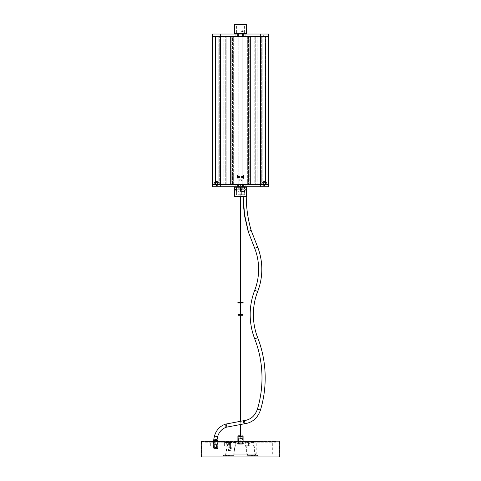 <?xml version="1.0" encoding="UTF-8"?>
<svg xmlns="http://www.w3.org/2000/svg" width="481" height="481" viewBox="0 0 481 481"><rect width="100%" height="100%" fill="white"/><g stroke="black" fill="none" stroke-linecap="round" stroke-linejoin="round"><path stroke-width="0.36" stroke-dasharray="2.4 1.8" d="M239.051 180.579L239.051 179.804L239.051 180.579M239.249 180.165L239.249 181.199L239.249 180.165M242.238 180.225L242.238 181L242.238 180.225M242.039 180.64L242.039 179.605L242.039 180.64M242.238 180.405L242.238 179.924L242.238 180.88L242.238 180.405L241.041 180.405L241.041 180.88L241.041 180.405L242.238 180.399M242.238 180.88L241.041 180.886L242.238 180.88M242.238 179.924L241.041 179.918L241.041 180.399L241.041 179.918L242.238 179.924M216.047 185.985L217.322 185.985L216.047 185.985L216.047 184.391L217.322 184.391L216.047 184.391M217.322 185.985L217.322 184.391M263.678 185.985L264.953 185.985L263.678 185.985L263.678 184.391L264.953 184.391L263.678 184.391M264.953 185.985L264.953 184.391M260.708 36.406L212.596 36.406L260.383 36.406L260.383 184.391L268.404 184.391L212.596 184.391L260.383 184.391L220.617 184.391L220.617 36.406L268.404 36.406L260.708 36.406L260.708 34.013L268.404 34.013M268.404 186.778L212.596 186.778M237.41 186.778L237.41 184.391L235.816 184.391L238.51 184.391L237.41 184.391L237.41 186.778L242.49 186.778L242.49 184.391L243.59 184.391L238.51 184.391L242.49 184.391L242.49 186.778L243.59 186.778L235.816 186.778L237.41 186.778L237.41 184.391L237.41 186.778M243.59 186.778L243.59 184.391L245.184 184.391L243.59 184.391L243.59 186.778L243.59 184.391L243.59 186.778L245.184 186.778L243.59 186.778M238.51 186.778L238.51 184.391L238.51 186.778M242.49 186.778L242.49 184.391L242.49 186.778M245.184 186.778L245.184 184.391L245.184 186.778M235.816 186.778L235.816 184.391L235.816 186.778M265.344 184.391L267.009 184.391L265.344 184.391L265.416 36.406L265.344 184.391M265.632 184.391L265.416 36.406L265.632 184.391L265.416 36.406L265.632 184.391L263.155 184.391L265.632 184.391M265.632 36.406L261.712 36.406L263.155 36.406L263.155 184.391L261.712 184.391L263.155 184.391L263.155 36.406L265.632 36.406M267.009 36.406L265.789 36.406L267.009 36.406L267.009 184.391M215.211 184.391L213.991 184.391L215.656 184.391L215.211 184.391L215.211 36.406L213.991 36.406L219.288 36.406L217.845 36.406L217.845 184.391L215.368 184.391L215.368 36.406L217.845 36.406L217.845 184.391L215.368 184.391L215.614 36.406L215.211 36.406L215.211 184.391M238.816 184.391L231.776 184.391L233.646 184.391L233.646 36.406L240.975 36.406L238.816 36.406L238.816 184.391L233.646 184.391L233.646 36.406L238.816 36.406L238.816 184.391L240.975 184.391L238.816 184.391M247.354 184.391L240.975 184.391L242.183 184.391L242.183 36.406L249.224 36.406L247.354 36.406L247.354 184.391L242.183 184.391L242.183 36.406L247.354 36.406L247.354 184.391L249.224 184.391L247.354 184.391M230.525 184.391L225.03 184.391L226.172 184.391L226.172 36.406L232.491 36.406L230.525 36.406L230.525 184.391L226.172 184.391L226.172 36.406L230.525 36.406L230.525 184.391L231.776 184.391L230.525 184.391M223.875 184.391L218.801 184.391L219.931 184.391L219.931 36.406L225.27 36.406L223.875 36.406L223.875 184.391L219.931 184.391L219.931 36.406L223.875 36.406L223.875 184.391L225.03 184.391L223.875 184.391M250.475 184.391L255.97 184.391L254.828 184.391L254.828 36.406L249.224 36.406L250.475 36.406L250.475 184.391L254.828 184.391L254.828 36.406L250.475 36.406L250.475 184.391L249.224 184.391L250.475 184.391M257.125 184.391L261.712 184.391L261.069 184.391L261.069 36.406L255.73 36.406L257.125 36.406L257.125 184.391L261.069 184.391L261.069 36.406L257.125 36.406L257.125 184.391L255.97 184.391L257.125 184.391M265.416 36.406L265.789 36.406L265.416 36.406L265.416 184.391L265.416 36.406M215.584 36.406L215.584 184.391L215.584 36.406M215.614 184.391L215.614 36.406L215.614 184.391M226.172 36.406L225.27 36.406L226.172 36.406M219.931 36.406L219.288 36.406L219.931 36.406M217.845 184.391L218.801 184.391L217.845 184.391M254.828 36.406L255.73 36.406L254.828 36.406M261.069 36.406L261.712 36.406L261.069 36.406M240.975 36.406L242.183 36.406L240.975 36.406L240.975 184.391L240.975 36.406M232.491 36.406L233.646 36.406L232.491 36.406L232.491 184.391L232.491 36.406M244.588 192.761L244.588 187.181L244.985 186.778L236.015 186.778L244.985 186.778L236.015 186.778L244.985 186.778L244.588 187.181L236.411 187.181L236.015 186.778L236.411 187.181L244.588 187.181L236.411 187.181L244.588 187.181L244.588 194.751L236.411 194.751L236.411 187.181L236.411 194.751L244.588 194.751M241.095 194.751L244.51 194.751L241.095 194.751L241.095 196.747L244.685 196.747L241.095 196.747M244.685 192.761L244.685 196.747M240.103 194.751L240.897 194.751L240.103 194.751L240.103 196.747L240.897 196.747L240.103 196.747M240.897 194.751L240.897 196.747M243.675 189.568L244.035 188.931L244.035 190.211L243.675 189.568M245.965 189.568L245.677 188.931L245.328 189.568L245.677 190.211L245.965 189.568M236.688 189.568L236.965 188.931L237.325 189.568L236.965 190.211L236.688 189.568M235.672 189.568L235.323 188.931L235.323 190.211L235.672 189.568M240.5 190.211C241.324 189.785 241.324 189.358 240.5 188.931C239.676 189.358 239.676 189.785 240.5 190.211C241.324 189.785 241.324 189.358 240.5 188.931C239.676 189.358 239.676 189.785 240.5 190.211M234.92 196.747L246.08 196.747L234.92 196.747M246.476 196.35L234.524 196.35L246.476 196.35M246.08 186.778L234.92 186.778L246.08 186.778M234.524 187.181L246.476 187.181L234.524 187.181M240.5 189.971L244.486 189.971L240.5 189.971M240.5 189.171L244.486 189.171L240.5 189.171M240.5 191.564L244.486 191.564L240.5 191.564M240.5 187.5L240.5 188.456L240.5 187.5M240.5 186.778L244.486 186.778L240.5 186.778M240.464 187.5A0.481 0.481 0 0 1 240.975 187.939A0.481 0.481 0 0 1 240.536 188.456A0.481 0.481 0 0 0 240.975 187.939A0.481 0.481 0 0 0 240.464 187.5A0.481 0.481 0 0 0 240.025 188.017A0.481 0.481 0 0 0 240.536 188.456A0.481 0.481 0 0 1 240.025 188.017A0.481 0.481 0 0 1 240.464 187.5M240.548 188.57A0.595 0.595 0 0 0 241.095 187.927A0.595 0.595 0 0 0 240.452 187.38A0.595 0.595 0 0 1 241.095 187.927A0.595 0.595 0 0 1 240.548 188.57A0.595 0.595 0 0 1 239.905 188.023A0.595 0.595 0 0 1 240.452 187.38A0.595 0.595 0 0 0 239.905 188.023A0.595 0.595 0 0 0 240.548 188.57M240.398 188.426L240.837 188.293L240.602 187.53L240.061 188.107L240.837 188.293L240.939 187.843L240.163 187.662L240.398 188.426M263.618 181.199L265.073 181.199L263.618 181.199M265.698 182.395L262.824 182.395L265.698 182.395M264.869 185.588L263.72 185.588L264.869 185.588M263.582 185.383L265.115 185.383L263.582 185.383M263.582 182.395L265.115 182.395L263.582 182.395M263.841 181.199L264.947 181.199L263.841 181.199L263.949 181.944L263.69 181.199M263.949 181.944L264.316 181.944L264.207 181.199M264.947 181.199L264.682 181.944L264.316 181.944L264.364 181.199M264.472 181.944L264.73 181.199M264.273 181.199L264.165 181.944L264.58 181.199M264.682 181.944L264.79 181.199M264.057 181.199L264.316 181.944L264.424 181.199M264.165 181.944L263.901 181.199M217.382 181.199L215.927 181.199L217.382 181.199M215.302 182.395L218.176 182.395L215.302 182.395M216.131 185.588L217.28 185.588L216.131 185.588M217.418 185.383L215.885 185.383L217.418 185.383M217.418 182.395L215.885 182.395L217.418 182.395M217.159 181.199L216.053 181.199L217.159 181.199L217.051 181.944L217.31 181.199M217.051 181.944L216.684 181.944L216.793 181.199M216.053 181.199L216.318 181.944L216.684 181.944L216.636 181.199M216.528 181.944L216.27 181.199M216.727 181.199L216.835 181.944L216.42 181.199M216.318 181.944L216.209 181.199M216.943 181.199L216.684 181.944L216.576 181.199M216.835 181.944L217.099 181.199M263.029 184.391L265.71 184.391L263.029 184.391M263.029 182.395L265.71 182.395L263.029 182.395M266.528 182.395L261.923 182.395L266.528 182.395M266.528 184.391L261.923 184.391L266.528 184.391M217.971 184.391L215.29 184.391L217.971 184.391M217.971 182.395L215.29 182.395L217.971 182.395M214.472 182.395L219.077 182.395L214.472 182.395M214.472 184.391L219.077 184.391L214.472 184.391M240.656 189.7L240.344 189.442L240.656 189.7M239.887 189.063A0.8 0.8 0 0 0 239.995 190.187A0.8 0.8 0 0 0 241.113 190.079A0.8 0.8 0 0 1 239.995 190.187A0.8 0.8 0 0 1 239.887 189.063A0.8 0.8 0 0 1 241.005 188.955A0.8 0.8 0 0 1 241.113 190.079A0.8 0.8 0 0 0 241.005 188.955A0.8 0.8 0 0 0 239.887 189.063M240.753 189.075L240.199 189.105L240.247 190.061L240.801 190.037L240.753 189.075M239.742 176.256L239.742 177.375L239.742 176.256L238.546 176.058L238.546 177.573L238.546 176.058L237.349 175.216L237.349 178.415L237.349 175.216M239.742 177.375L238.48 177.561L237.349 178.415M239.544 177.573L239.544 176.058L239.544 177.573M237.349 177.086L237.349 177.97L237.349 177.086L237.951 177.056L237.951 176.599L237.349 176.569L237.349 175.799L237.349 176.569L237.951 176.599L237.951 177.056L237.349 177.086L237.951 177.056L237.951 177.934L237.951 177.056L237.349 177.086M237.951 177.934L237.349 177.97L237.951 177.934M237.951 176.599L237.349 176.569L237.951 176.599L237.951 175.83L237.951 176.599M237.951 175.83L237.349 175.799L237.951 175.83M241.258 177.375L241.258 176.256L241.258 177.375L242.454 177.573L242.454 176.058L242.454 177.573L243.651 178.415L243.651 175.216L243.651 178.415M241.258 176.256L242.52 176.07L243.651 175.216M241.456 176.058L241.456 177.573L241.456 176.058M243.651 176.545L243.651 175.661L243.651 176.545L243.049 176.575L243.049 177.032L243.651 177.062L243.651 177.832L243.651 177.062L243.049 177.032L243.049 176.575L243.651 176.545L243.049 176.575L243.049 175.697L243.049 176.575L243.651 176.545M243.049 175.697L243.651 175.661L243.049 175.697M243.049 177.032L243.651 177.062L243.049 177.032L243.049 177.802L243.049 177.032M243.049 177.802L243.651 177.832L243.049 177.802M240.789 190.668L240.199 190.668L241.378 190.668L240.789 190.668L240.079 186.953L239.526 187.175L240.692 185.985L241.901 187.061L241.342 186.887L240.783 190.668M240.211 193.855L241.378 193.855L240.199 193.855L240.199 196.747M240.211 442.201L240.801 442.201L240.199 442.201L240.199 435.822M240.566 193.855L241.684 193.855L240.566 193.855M240.566 190.668L241.684 190.668L240.566 190.668M241.372 194.655L240.783 194.655L241.372 194.655L241.378 193.855M217.358 441.005L213.191 441.005L217.358 441.005M213.408 441.402L217.574 441.402L213.408 441.402M242.472 441.005L238.305 441.005L242.472 441.005M238.528 441.402L242.695 441.402L238.528 441.402M275.126 441.402L202.032 441.402L275.126 441.402M205.519 456.95L279.365 456.95L205.519 456.95M278.968 441.005L275.126 441.005M201.238 456.95L279.762 456.95M243.091 441.005L241.889 441.005M251.19 230.477L248.31 231.547M216.979 439.412L213.919 439.111M216.017 443.254L213.786 443.254L216.017 443.254M246.122 192.129L243.061 192.129L246.122 192.129M228.511 449.963L230.044 449.963L228.511 449.963M228.511 449.164L230.044 449.164L228.511 449.164M228.878 442.586L228.878 442.989L227.85 442.586L229.611 442.586L229.611 442.989L230.639 442.586L228.878 442.586L229.978 442.586M227.964 443.584L230.639 443.584L227.964 443.584M228.511 443.584L230.044 443.584L228.511 443.584M228.511 444.384L230.044 444.384L228.511 444.384M228.77 447.27L228.77 447.871L228.77 447.27L229.72 447.27L229.72 447.871L229.72 447.27M228.77 447.871L229.72 447.871M228.77 445.677L228.77 446.278L228.77 445.677L229.72 445.677L229.72 446.278L229.72 445.677M228.77 446.278L229.72 446.278M228.15 444.384L230.441 444.384L228.15 444.384M228.15 449.164L230.441 449.164L228.15 449.164M229.978 450.962L228.878 450.962L228.878 450.559L228.517 450.962L229.978 450.559L229.978 450.962L228.878 450.962M227.964 449.963L230.639 449.963L227.964 449.963M228.517 450.962L229.611 450.962M228.517 442.586L229.611 442.586M228.878 442.989L229.978 442.989M228.517 442.989L229.611 442.989M228.878 450.559L229.978 450.559M228.517 450.559L229.611 450.559M240.849 435.822L239.851 435.822L240.849 435.822M240.849 436.622L239.851 436.622L240.849 436.622M241.462 441.005L238.708 441.005L241.462 441.005M241.462 436.622L238.708 436.622L241.462 436.622M241.149 436.622L241.149 435.822L239.851 435.822L239.851 436.622M213.738 444.991L217.178 444.991L213.738 444.991M213.919 444.793L216.979 444.793L213.919 444.793M213.39 441.005L217.376 441.005L213.39 441.005L213.39 444.793L217.376 444.793L213.39 444.793L213.786 444.793L213.786 440.41L216.979 440.41L213.588 440.211L217.178 440.211L213.738 440.211M217.214 440.211L213.552 440.211M213.396 441.402L217.376 441.402L213.396 441.402L213.588 441.75L217.178 441.75L213.588 441.75L213.588 444.594L217.178 444.594L213.588 444.594M215.674 447.583A0.998 0.992 90 0 0 216.666 446.584A0.998 0.992 90 0 0 215.674 445.592A0.998 0.992 90 0 0 214.676 446.584A0.998 0.992 90 0 0 215.674 447.583M215.644 447.979A1.395 1.395 -90 0 1 214.255 446.584A1.395 1.395 -90 0 1 215.644 445.19A1.395 1.395 -90 0 1 217.039 446.584A1.395 1.395 -90 0 1 215.644 447.979L215.596 447.979A1.395 1.395 90 0 0 216.991 446.584A1.395 1.395 90 0 0 215.596 445.19A1.395 1.395 90 0 0 214.207 446.584A1.395 1.395 90 0 0 215.596 447.979M217.171 448.581L213.588 448.581L217.178 448.581L216.781 448.178L213.991 448.178L216.775 448.178L216.781 444.594L213.991 444.594L216.775 444.594M212.999 441.402L217.773 441.402L212.993 441.402L212.794 441.75L217.977 441.75L212.794 441.75L212.8 448.178L212.8 444.594M217.773 441.402L217.622 448.178L217.971 448.178L217.977 444.594L213.011 444.594L217.628 444.594L217.25 444.991L213.943 444.991L213.51 444.594M217.568 448.581L217.971 448.178L212.794 448.178L213.191 448.581L212.8 448.178L213.528 448.178A0.397 0.385 -90 0 0 213.919 448.581L217.568 448.581L213.919 448.581L213.943 448.178L217.25 448.178L217.25 444.991M215.272 445.887L214.875 446.584L215.272 447.282L216.071 447.282L216.468 446.584L216.071 445.887L215.199 445.887L214.875 446.584M214.803 446.584L215.199 447.282L215.993 447.282L216.39 446.584L215.993 445.887L215.199 445.887M217.178 444.594L217.376 441.402M237.782 442.201L237.109 442.201L237.782 442.201M237.782 441.402L237.109 441.402L237.782 441.402M275.066 442.201L274.398 442.201L275.066 442.201M275.066 441.402L274.398 441.402L275.066 441.402M243.602 442.201L242.929 442.201L243.602 442.201M243.602 441.402L242.929 441.402L243.602 441.402M206.313 442.201L205.646 442.201L206.313 442.201M206.313 441.402L205.646 441.402L206.313 441.402M241.209 442.201L238.708 442.201L241.209 442.201M241.209 441.402L238.708 441.402L241.209 441.402M231.012 447.522A0.595 0.517 132.5 0 0 230.85 448.647A0.595 0.517 132.5 0 0 231.012 447.522M230.718 447.246A0.595 0.517 132.5 0 0 230.555 448.37A0.595 0.517 132.5 0 0 230.718 447.246M252.2 456.15L254.816 456.15L252.2 456.15M252.2 455.357L254.816 455.357L252.2 455.357M235.918 441.402L236.381 441.402L236.381 442.201L235.768 442.466L233.904 455.369A1.196 0.475 90 0 1 233.459 456.15L231.878 456.15L231.878 455.357L233.61 455.092L235.468 442.189A1.196 0.475 90 0 1 235.918 441.402L227.868 441.402L228.337 441.402L228.337 442.201L227.717 442.466L225.854 455.369A1.196 0.475 90 0 1 225.409 456.15L223.503 456.15L225.908 456.15L225.908 455.357L223.503 455.357L225.559 455.092L227.423 442.189A1.196 0.475 90 0 1 227.868 441.402M233.459 456.15L225.409 456.15M229.425 456.15L225.559 456.15L230.146 456.15L229.425 456.15L229.425 455.357L225.559 455.357L229.425 455.357M231.878 455.357L226.641 455.357L226.641 456.15L225.908 456.15M226.641 456.15L231.878 456.15M226.641 455.357L225.908 455.357M233.459 455.357L225.409 455.357M257.173 456.15L255.092 456.15L255.092 455.357L257.497 455.357L257.173 456.15L255.591 456.15A1.196 0.475 90 0 1 255.146 455.369L253.132 442.201L204.924 442.201L205.646 442.201L205.646 441.402L228.337 441.402M228.337 442.201L205.646 442.201L205.646 441.402L204.924 441.402L205.02 442.201M220.358 442.201L220.358 441.402L205.02 441.402M220.358 441.402L221.927 441.402L221.927 442.201M236.381 442.201L276.076 442.201L275.354 442.201L275.354 441.402L221.927 441.402M253.132 442.201L275.354 442.201L275.354 441.402L276.076 441.402L275.98 442.201M260.642 442.201L260.642 441.402L275.98 441.402M260.642 441.402L259.073 441.402L259.073 442.201M236.381 441.402L259.073 441.402M245.082 441.402A1.196 0.475 90 0 1 245.532 442.189L247.541 455.357L254.359 455.357L254.359 456.15L247.541 456.15A1.196 0.475 90 0 1 247.096 455.369L245.082 442.201M253.132 441.402A1.196 0.475 90 0 1 253.577 442.189L255.591 455.357L247.541 455.357M255.092 455.357L254.359 455.357M255.591 455.357L257.173 455.357M255.092 456.15L254.359 456.15M255.591 456.15L247.541 456.15M235.918 442.201L227.868 442.201M252.663 441.402L252.663 442.201M244.619 441.402L244.619 442.201M241.228 443.819L243.38 443.819L243.38 443.38L242.304 443.175L237.62 443.38L243.38 443.38L242.646 443.38L242.646 443.819L238.696 444.023L237.62 443.819L238.354 443.819L238.354 443.38L237.62 443.38L237.62 443.819L241.228 443.819L241.228 443.38M239.249 443.001L242.292 443.001L239.249 443.001M241.751 444.197L238.708 444.197L241.751 444.197M243.38 443.819L242.646 443.819L243.38 443.819M239.772 443.819L239.772 443.38M239.953 438.215L241.997 438.215L239.953 438.215M239.953 444.197L241.997 444.197L239.953 444.197M241.089 438.215L238.907 438.215L241.089 438.215M239.766 438.612L242.49 438.612L239.766 438.612M239.911 444.197L242.093 444.197L239.911 444.197M241.234 443.795L238.51 443.795L241.234 443.795M248.388 444.342A1.359 0.535 90 0 1 248.93 442.989A1.359 0.535 90 0 1 249.465 444.342A1.359 0.535 90 0 1 248.93 445.701A1.359 0.535 90 0 1 248.388 444.342M229.341 445.791L226.563 445.791A1.774 0.703 90 0 1 226.268 444.342A1.774 0.703 90 0 1 226.978 442.568A1.774 0.703 90 0 1 227.675 444.342A1.774 0.703 90 0 1 227.381 445.791L229.341 445.791L229.341 442.201L210.329 442.201L229.341 442.201M224.603 445.791L224.603 442.201M210.329 445.791L210.329 442.201M215.073 445.791L215.073 442.201M226.563 445.791L227.381 445.791A1.774 0.703 90 0 1 226.978 446.115A1.774 0.703 90 0 1 226.563 445.791M215.26 442.4L213.432 442.4L215.26 442.598M214.231 442.4L213.011 442.4L214.231 442.598M213.552 442.4L212.704 442.4L213.552 442.598M224.543 442.598L226.244 442.598L224.543 442.4M226.431 442.598L225.439 442.598L226.431 442.4M226.737 442.598L226.124 442.598L226.737 442.4M256.223 454.16L232.984 454.16L256.223 454.16L256.223 442.201L272.324 442.201L272.324 454.16M272.324 442.201L249.086 442.201L249.086 454.16M249.086 442.201L232.984 442.201L232.984 454.16M232.984 442.201L256.223 442.201M242.791 30.586C242.015 31.012 242.015 31.439 242.791 31.86C243.536 31.439 243.536 31.012 242.791 30.586L242.063 30.586C242.803 31.012 242.803 31.439 242.063 31.86C241.282 31.439 241.282 31.012 242.063 30.586M242.791 31.86L242.063 31.86M246.08 24.05L234.92 24.05M234.524 24.447L246.476 24.447M244.643 34.013L236.015 34.013L244.643 34.013M236.724 33.616L244.588 33.616L236.724 33.616M245.653 34.013L234.92 34.013L245.653 34.013M246.476 33.616L234.524 33.616M236.724 26.04L244.588 26.04L236.724 26.04M264.953 34.812L263.678 34.812L264.953 34.812L264.953 36.406L263.678 36.406L264.953 36.406M263.678 34.812L263.678 36.406M217.322 34.812L216.047 34.812L217.322 34.812L217.322 36.406L216.047 36.406L217.322 36.406M216.047 34.812L216.047 36.406M212.596 34.013L260.708 34.013M243.59 34.013L243.59 36.406L245.184 36.406L242.49 36.406L243.59 36.406L243.59 34.013L238.51 34.013L238.51 36.406L237.41 36.406L242.49 36.406L238.51 36.406L238.51 34.013L237.41 34.013L245.184 34.013L243.59 34.013L243.59 36.406L243.59 34.013M237.41 34.013L237.41 36.406L235.816 36.406L237.41 36.406L237.41 34.013L237.41 36.406L237.41 34.013L235.816 34.013L237.41 34.013M242.49 34.013L242.49 36.406L242.49 34.013M238.51 34.013L238.51 36.406L238.51 34.013M235.816 34.013L235.816 36.406L235.816 34.013M245.184 34.013L245.184 36.406L245.184 34.013M260.708 184.391L260.708 186.778M220.292 184.391L220.292 186.778M265.386 184.391L265.386 36.406L265.386 184.391M265.789 184.391L265.789 36.406L265.789 184.391M218.801 36.406L218.801 184.391L218.801 36.406M219.288 184.391L219.288 36.406L219.288 184.391M225.03 36.406L225.03 184.391L225.03 36.406M225.27 184.391L225.27 36.406L225.27 184.391M231.776 36.406L231.776 184.391L231.776 36.406M261.712 36.406L261.712 184.391L261.712 36.406M262.199 184.391L262.199 36.406L262.199 184.391M255.73 36.406L255.73 184.391L255.73 36.406M255.97 184.391L255.97 36.406L255.97 184.391M248.509 36.406L248.509 184.391L248.509 36.406M249.224 184.391L249.224 36.406L249.224 184.391M240.025 36.406L240.025 184.391L240.025 36.406M240.5 190.765L241.997 190.765L240.5 190.765M262.957 181.65L265.789 181.65L262.957 181.65M265.698 181.74L262.824 181.74L265.698 181.74M218.043 181.65L215.211 181.65L218.043 181.65M215.302 181.74L218.176 181.74L215.302 181.74M238.342 176.01L238.342 177.621L238.342 176.01M237.488 175.156L237.488 178.475L237.488 175.156M242.658 177.621L242.658 176.01L242.658 177.621M243.512 178.475L243.512 175.156L243.512 178.475M205.519 441.805L279.365 441.805L205.519 441.805M201.238 441.805L279.762 441.805M214.496 435.954L217.574 436.784M225.493 424.164A1.593 0.607 -106.8 0 0 225.439 425.835A1.593 0.607 -106.8 0 0 226.413 427.194M244.017 420.628A1.593 0.631 -94.6 0 0 243.536 422.27A1.593 0.631 -94.6 0 0 244.27 423.809M257.413 409.169L260.461 410.089M254.708 338.846L257.684 337.692M254.708 290.296L257.684 291.45M254.708 248.316L257.684 247.162M246.122 196.116L243.061 196.116L246.122 196.116M243.194 196.747L243.194 196.116M216.847 439.424L217.442 436.814M237.909 436.225L243.091 436.225M212.993 440.608L217.773 440.608M213.943 444.991L213.943 448.178L213.528 448.178L213.528 444.6M217.25 448.178L217.226 448.581A0.397 0.397 90 0 0 217.622 448.178L217.25 448.178M253.77 455.357L253.77 456.15M223.827 455.357L223.827 456.15M233.904 455.369L225.854 455.369M233.61 455.092L225.559 455.092M235.468 442.189L227.423 442.189M253.577 442.189L245.532 442.189M255.441 455.092L247.39 455.092M255.146 455.369L247.096 455.369M253.283 442.466L245.232 442.466M235.768 442.466L227.717 442.466M249.122 456.15L249.122 455.357M228.475 455.357L228.475 456.15M226.28 455.357L226.28 456.15M227.23 455.357L227.23 456.15M251.575 455.357L251.575 456.15M252.525 455.357L252.525 456.15M254.72 455.357L254.72 456.15M220.292 36.406L220.292 34.013M239.051 179.804L242.238 179.804M239.051 181L242.238 181M213.991 36.406L213.991 184.391M215.368 36.406L215.368 184.391L215.368 36.406M215.656 184.391L215.656 36.406L215.656 184.391M245.677 188.931L244.035 188.931M235.323 188.931L236.965 188.931M235.323 190.211L236.965 190.211M245.677 190.211L244.035 190.211M244.288 189.171L243.891 189.568L244.288 189.971M236.712 189.171L237.109 189.568L236.712 189.971M241.997 189.971L241.997 190.765L242.791 191.564M239.003 189.971L239.003 190.765L238.209 191.564M238.708 189.971L238.708 186.778M244.486 189.171L244.486 186.778M244.486 191.564L244.486 189.971M236.514 191.564L236.514 189.971M236.514 189.171L236.514 186.778M242.292 189.971L242.292 186.778M263.558 181.199L262.842 181.65L262.824 182.395M263.72 185.588L263.522 182.395M265.115 182.395L264.917 185.588M265.073 181.199L265.789 181.65L265.813 182.395M217.442 181.199L218.158 181.65L218.176 182.395M217.28 185.588L217.478 182.395M215.885 182.395L216.083 185.588M215.927 181.199L215.211 181.65L215.187 182.395M262.921 182.395L262.921 184.391M266.708 182.395L266.708 184.391M261.923 182.395L261.923 184.391M265.71 182.395L265.71 184.391M218.079 182.395L218.079 184.391M214.292 182.395L214.292 184.391M219.077 182.395L219.077 184.391M215.29 182.395L215.29 184.391M240.199 190.668L239.43 186.682L240.692 185.383L241.955 186.682L241.378 190.668M240.801 193.855L240.801 196.747M240.801 302.333L240.801 303.042M240.801 314.568L240.801 315.277M240.801 420.953L240.801 424.164M240.801 435.822L240.801 442.201M241.684 193.855L241.684 190.668M240.783 193.855L240.783 194.655M239.893 193.855L239.893 190.668M240.199 302.333L240.199 303.042M240.199 314.568L240.199 315.277M240.199 421.025L240.199 424.236M213.191 441.402L213.191 441.005M238.305 441.402L238.305 441.005M201.635 456.95L201.635 441.805L202.032 441.402M279.365 456.95L279.365 441.805L278.968 441.402M242.695 441.402L242.695 441.005M217.574 441.402L217.574 441.005M246.254 196.573L246.254 192.129M216.979 440.211L216.979 443.254M243.061 196.747L243.061 192.129M213.786 440.211L213.786 443.254M230.044 449.963L230.044 449.164M230.639 442.586L230.639 443.584M230.044 443.584L230.044 444.384M230.441 444.384L230.441 449.164M230.639 450.962L230.639 449.963M227.85 450.962L227.85 449.963M228.048 444.384L228.048 449.164M228.451 443.584L228.451 444.384M227.85 442.586L227.85 443.584M228.451 449.963L228.451 449.164M242.292 436.622L242.292 441.005M238.708 436.622L238.708 441.005M217.178 440.211L216.979 444.793L217.376 444.793L217.376 441.005M213.991 444.594L213.991 448.178L213.588 448.581M237.109 441.402L237.109 442.201M274.398 441.402L274.398 442.201M242.929 441.402L242.929 442.201M238.708 441.402L238.708 442.201M257.497 455.357L257.497 456.15M223.503 455.357L223.503 456.15M230.146 455.357L230.146 456.15M225.559 455.357L225.559 456.15M251.479 455.357L251.479 456.15M254.816 455.357L254.816 456.15M231.036 447.372L231.337 447.643M242.292 441.402L242.292 442.201M204.924 441.402L204.924 442.201M276.076 441.402L276.076 442.201M206.602 441.402L206.602 442.201M243.891 441.402L243.891 442.201M238.071 441.402L238.071 442.201M243.17 443.987L242.292 444.197L242.292 443.001L243.17 443.205M237.83 443.987L238.708 444.197L238.708 443.001L237.83 443.205M241.997 444.197L241.997 438.215M238.907 438.215L238.51 438.612L238.51 443.795L238.907 444.197M242.093 444.197L242.49 443.795L242.49 438.612L242.093 438.215M239.003 444.197L239.003 438.215M248.93 442.989L226.978 442.568M248.93 445.701L226.978 446.115M241.282 302.333L239.718 302.333M241.282 303.042L239.718 303.042M240.109 314.568L240.891 314.568M240.109 315.277L240.891 315.277M244.588 26.04L244.588 33.616L244.985 34.013M236.411 26.04L236.411 33.616L236.015 34.013"/><path stroke-width="0.72" d="M268.404 184.391L268.404 186.778L212.596 186.778L212.596 184.391L268.404 184.391L268.404 36.406L260.383 36.406L260.383 184.391L268.404 184.391M212.596 184.391L212.596 34.013L268.404 34.013L268.404 36.406L212.596 36.406L220.617 36.406L220.617 184.391L212.596 184.391M240.5 188.931C241.324 189.358 241.324 189.785 240.5 190.211C239.676 189.785 239.676 189.358 240.5 188.931C241.324 189.358 241.324 189.785 240.5 190.211C239.676 189.785 239.676 189.358 240.5 188.931M234.92 196.747L234.524 196.35L234.524 187.181L234.92 186.778L234.524 187.181L246.476 187.181L234.524 187.181L234.524 196.35L246.476 196.35L246.476 187.181L246.08 186.778L246.476 187.181L246.476 196.35L246.08 196.747L234.92 196.747L234.524 196.35L246.476 196.35L246.08 196.747L234.92 196.747M240.037 189.189A0.595 0.595 0 0 0 240.121 190.031A0.595 0.595 0 0 0 240.963 189.953A0.595 0.595 0 0 0 240.879 189.111A0.595 0.595 0 0 0 240.037 189.189M240.199 189.105L239.947 189.598L240.801 190.037L240.753 189.075L240.199 189.105M205.874 441.005L278.968 441.005L279.762 441.805L201.238 441.805L202.032 441.005L205.874 441.005M279.762 441.805L279.762 456.95L201.238 456.95L201.238 441.805M275.126 441.005L243.091 441.005L243.091 436.225L237.909 436.225L238.305 435.822L241.149 435.822M237.909 436.225L237.909 441.005L213.185 441.005M213.552 440.211L217.376 440.211L217.773 440.608L212.993 440.608L212.993 441.005L202.032 441.005M244.27 423.809A1.593 0.631 -94.6 0 0 244.294 423.809C252.266 422.745 257.654 418.175 260.461 410.089C263.6 399.639 265.175 388.919 265.187 377.922C265.163 363.967 262.662 350.553 257.684 337.692C254.822 330.303 253.385 322.595 253.373 314.568C253.385 306.547 254.822 298.839 257.684 291.45C260.419 284.367 261.796 276.99 261.814 269.306C261.796 261.622 260.419 254.245 257.684 247.162L254.708 248.316L248.172 231.511L251.052 230.435M257.684 247.162L251.19 230.477C247.907 219.306 246.266 207.852 246.254 196.116M216.979 440.211L217.574 436.784L214.496 435.954L213.786 439.123L216.847 439.424M239.851 435.822L238.305 435.822M237.909 441.005L241.889 441.005M234.524 24.447L234.92 24.05L246.08 24.05L246.476 24.447L234.524 24.447L234.524 33.616L246.476 33.616L246.476 24.447M260.708 184.391L260.708 186.778M220.292 184.391L220.292 186.778M226.413 427.194A1.593 0.607 -106.8 0 0 226.485 427.182A1.593 0.607 -106.8 0 0 226.629 425.571A1.593 0.607 -106.8 0 0 225.631 424.122A1.593 0.607 -106.8 0 0 225.559 424.134A1.593 0.607 -106.8 0 0 225.493 424.164M217.574 436.784C219.059 431.878 222.03 428.679 226.485 427.182L244.294 423.809A1.593 0.631 -94.6 0 0 244.793 422.192A1.593 0.631 -94.6 0 0 244.053 420.628A1.593 0.631 -94.6 0 0 244.035 420.628A1.593 0.631 -94.6 0 0 244.017 420.628M260.461 410.089L257.413 409.169C260.461 399.02 261.989 388.606 262.001 377.922C261.971 364.364 259.542 351.34 254.708 338.846C251.707 331.084 250.198 322.991 250.18 314.568C250.198 306.15 251.707 298.058 254.708 290.296C257.305 283.586 258.61 276.593 258.622 269.306C258.61 262.019 257.305 255.026 254.708 248.316M257.684 337.692L254.708 338.846M257.684 291.45L254.708 290.296M248.31 231.547L244.522 214.364L243.194 196.747M220.292 36.406L220.292 34.013M260.708 36.406L260.708 34.013M240.801 196.747L240.801 302.333M240.801 303.042L240.801 314.568M240.801 315.277L240.801 420.953M240.801 424.164L240.801 435.822M240.199 196.747L240.199 302.333M240.199 303.042L240.199 314.568M240.199 315.277L240.199 421.025M240.199 424.236L240.199 435.822M214.496 435.954C216.288 429.966 219.973 426.028 225.559 424.134L244.035 420.628C250.565 419.787 255.026 415.963 257.413 409.169M213.786 439.123L213.786 440.211M248.172 231.511L244.757 216.684L243.41 205.441L243.061 196.747M243.091 436.225L242.695 435.822M217.773 440.608L217.773 441.005M212.993 440.608L213.39 440.211M239.718 302.333L242.803 302.333L243.158 302.687L242.803 303.042L238.197 303.042L237.842 302.687L238.197 302.333L239.718 302.333L238.197 302.333L238.552 302.687L238.197 303.042L239.718 303.042M241.282 302.333L242.803 302.333L242.448 302.687L242.803 303.042L241.282 303.042M240.891 315.277L242.803 315.277L242.448 314.923L242.803 314.568L240.891 314.568L242.803 314.568L243.158 314.923L242.803 315.277L238.197 315.277L237.842 314.923L238.197 314.568L240.109 314.568M240.891 314.568L238.197 314.568L238.552 314.923L238.197 315.277L240.109 315.277M234.92 34.013L234.524 33.616M246.08 34.013L246.476 33.616"/></g></svg>
